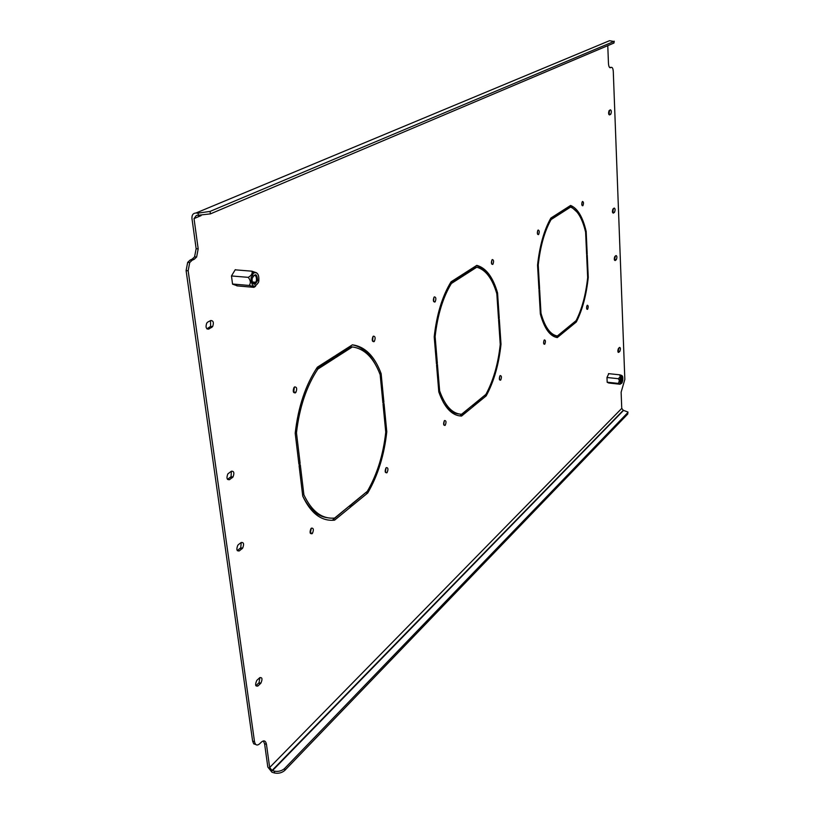 <?xml version="1.0" encoding="UTF-8"?>
<svg xmlns="http://www.w3.org/2000/svg" width="814" height="814" viewBox="0 0 814 814"><rect width="100%" height="100%" fill="white"/><g stroke="black" fill="none" stroke-linecap="round" stroke-linejoin="round"><path stroke-width="1.22" d="M544.647 344.281C543.426 344.007 543.284 342.602 544.22 340.079L544.393 339.896C545.614 340.171 545.756 341.575 544.81 344.098L544.647 344.281M434.829 302.086C433.221 301.811 432.946 300.203 434.015 297.242L434.401 296.866C436.019 297.151 436.284 298.758 435.215 301.709L434.829 302.086M492.663 264.438C491.269 264.082 491.056 262.556 492.022 259.849L492.328 259.554C493.722 259.92 493.935 261.447 492.958 264.143L492.663 264.438M500.529 380.209C499.155 380.006 498.982 378.541 500.01 375.803L500.223 375.58C501.597 375.793 501.77 377.258 500.742 379.985L500.529 380.209M587.484 309.381C586.416 309.045 586.304 307.712 587.159 305.382L587.301 305.23C588.369 305.565 588.481 306.909 587.627 309.239L587.484 309.381M582.743 205.8C581.654 205.342 581.522 203.958 582.336 201.648L582.539 201.445C583.618 201.913 583.75 203.297 582.946 205.606L582.743 205.8M538.43 234.646C537.199 234.239 537.026 232.773 537.912 230.27L538.166 230.026C539.397 230.443 539.57 231.909 538.675 234.401L538.43 234.646M445.014 425.427C443.416 425.335 443.192 423.789 444.342 420.797L444.607 420.512C446.204 420.614 446.428 422.161 445.278 425.152L445.014 425.427M295.319 392.908C293.121 392.897 292.684 391.107 293.986 387.545L294.607 386.915C296.805 386.935 297.252 388.726 295.94 392.277L295.319 392.908M373.952 341.717C372.09 341.554 371.754 339.855 372.934 336.63L373.412 336.151C375.274 336.335 375.61 338.034 374.43 341.239L373.952 341.717M386.823 472.822C384.991 472.863 384.707 471.245 385.978 467.969L386.314 467.612C388.146 467.592 388.431 469.21 387.149 472.476L386.823 472.822M312.047 533.74C309.88 533.953 309.513 532.254 310.948 528.612L311.386 528.154C313.553 527.94 313.919 529.649 312.474 533.282L312.047 533.74M540.995 313.258C544.912 327.167 550.356 334.737 557.325 335.989L566.646 328.378L566.717 329.853L557.285 337.586C550.04 336.396 544.393 328.561 540.354 314.072L538.99 290.283L539.651 289.794L540.995 313.258L540.303 313.197M557.325 335.989L555.86 335.846C552.533 335.348 549.45 333.201 546.621 329.385M566.717 329.853L565.262 329.507M555.972 337.332L565.272 329.721M588.257 277.36C586.365 295.187 582.376 310.073 576.292 322.008L567.124 329.528L567.053 328.042L576.098 320.635C581.959 309.086 585.815 294.709 587.667 277.513L586.66 255.433L587.24 255.006L588.257 277.36L587.657 277.309M576.292 322.008L575.06 321.489M567.063 328.256L574.857 321.886M538.237 264.998C540.323 246.215 544.617 231.064 551.098 219.556L560.765 213.36L560.683 211.793L550.885 218.05C544.128 229.924 539.682 245.625 537.545 265.15L538.929 289.235L539.601 288.746L538.237 264.998L537.566 264.947M539.601 288.746L538.899 288.685M559.249 212.708L559.279 213.288L560.765 213.36M550.345 218.997L559.279 213.288M551.098 219.556L550.061 219.495M543.905 340.649L543.64 343.376M433.943 297.354L433.597 301.455M491.819 260.195L491.564 263.695M499.776 376.18L499.42 379.436M586.782 306.186L586.599 308.303M581.979 202.411L581.847 204.762M537.627 230.81L537.444 233.771M444.241 420.95L443.742 424.786M461.558 416.066C452.014 415.771 444.424 407.712 438.797 391.89L436.569 365.14L437.444 364.499L439.641 390.883C445.085 406.064 452.401 413.858 461.589 414.255L473.677 404.375L473.799 406.033L461.558 416.066L459.941 415.862L472.181 405.596M459.238 414.021C453.276 413.583 447.995 409.727 443.376 402.452M474.226 404.182L484.859 395.238M294.373 387.098L293.671 392.49M373.026 336.497L372.547 341.188M386.039 467.887L385.368 472.293M311.274 528.245L310.327 533.323M334.595 520.156C321.499 521.459 310.887 513.461 302.747 496.153L299.084 465.628L300.285 464.743L303.897 494.851C311.762 511.446 321.998 519.19 334.605 518.07L350.915 504.731L351.119 506.613L334.595 520.156L332.804 519.851L349.308 506.043M327.36 517.735C317.419 516.371 309.208 509.147 302.737 496.062M351.658 504.426L366.32 492.144M619.006 347.904L617.928 351.719M231.38 471.214C233.994 471.011 234.534 472.934 233.008 476.984L229.487 479.68C226.862 479.914 226.312 477.991 227.828 473.921L231.38 471.214L231.054 476.668L227.493 479.385M210.511 320.624L210.623 326.394L206.888 328.815M241.249 542.46L240.72 547.802L237.271 550.63M613.542 208.526L612.586 212.596M609.666 110.226L608.852 114.489M615.415 256.034L614.397 260.012M259.9 677.574L259.025 682.732L255.85 685.714M255.8 744.515L253.744 743.854L252.625 741.127L186.101 270.594L187.668 262.373L190.11 260.073L192.165 260.236L189.723 262.546L188.156 270.757L186.101 270.594M198.392 215.608L198.056 213.126L210.063 211.406L210.388 213.879L196.327 215.476L194.027 218.6L198.189 248.85L196.632 257.01L194.22 259.29L192.165 259.127L190.11 260.073M192.165 259.127L194.577 256.858L196.143 248.697L198.189 248.85M198.056 213.126L195.981 213.003C193.111 213.176 191.768 214.998 191.962 218.467L196.143 248.697M627.981 412.098L627.726 414.061L627.981 412.057L623.28 410.287L621.754 408.394L621.123 392.195L624.837 379.436L613.288 71.591C613.064 68.569 612.393 67.155 611.263 67.359L609.584 67.46M252.625 741.127L254.497 741.595C255.311 745.217 257.031 745.95 259.666 743.782L261.365 742.114C263.98 739.977 265.679 740.699 266.453 744.281L264.601 743.813L267.816 767.022L271.988 772.262L274.562 773.005L274.308 771.133C278.307 771.855 281.725 770.98 284.585 768.508L284.829 770.37C281.98 772.852 278.561 773.727 274.562 773.005M264.601 743.813L263.329 740.923M316.432 368.589L333.231 357.845L333.15 357.112M335.683 356.278L350.58 346.754L352.391 346.937C364.54 348.646 373.789 357.906 380.158 374.715L382.916 403.011L383.913 402.279L382.834 402.147M352.34 344.851C361.64 346.632 369.302 353.113 375.325 364.296M464.468 273.921L475.142 267.084L476.77 267.206C485.643 269.678 492.328 278.52 496.825 293.742L498.504 318.712L499.257 318.162L498.463 318.091M476.455 265.588C481.176 267.114 485.358 270.716 488.98 276.394M570.115 205.769L577.085 212.108M561.131 212.098L569.098 207L570.563 207.082C577.299 209.91 582.315 218.264 585.602 232.122L586.619 254.446L587.199 254.019L586.599 253.978M450.356 282.946L462.352 275.264L462.301 274.623M608.943 383.038L607.183 382.295L606.979 377.482L608.77 373.667M237.515 285.907L232.55 284.157L231.481 275.926L235.287 269.658L235.826 269.882M486.172 395.889C493.905 381.664 498.85 364.438 501.007 344.22L499.328 319.261L498.585 319.81L500.244 344.464C498.127 363.97 493.345 380.606 485.907 394.373L474.206 403.937L474.328 405.596L486.172 395.889L484.595 395.706M587.199 254.019L586.172 231.42C582.793 216.992 577.604 208.333 570.614 205.454L561.1 211.528L561.182 213.095L570.563 207.082M499.257 318.162L497.558 292.887C492.928 277.045 486.009 267.867 476.801 265.364L464.418 273.27L464.55 275.04L476.77 267.206M335.063 358.048L334.849 356.023L317.368 367.185C305.596 384.849 298.199 406.868 295.197 433.252L298.921 464.275L300.132 463.39L296.469 432.804C299.41 407.427 306.532 386.192 317.836 369.088L335.063 358.048L333.231 357.845M619.729 351.424L618.701 352.37C617.694 352.065 617.612 350.753 618.457 348.423L619.576 347.385C620.583 347.7 620.665 349.013 619.82 351.322L618.386 351.292M207.753 322.079L210.714 320.513C213.37 320.604 214.011 322.629 212.637 326.607L208.72 329.121C206.054 329.07 205.403 327.035 206.766 323.036L207.753 322.079M238.441 544.607L241.158 542.521C243.752 542.185 244.251 544.057 242.643 548.158L239.306 550.905C236.701 551.271 236.202 549.399 237.8 545.278L238.441 544.607M614.387 212.383L613.308 213.136C612.281 212.658 612.169 211.274 612.973 208.974L614.214 208.069C615.242 208.557 615.353 209.931 614.55 212.22L612.993 212.312M610.612 114.336L609.503 114.927C608.475 114.336 608.333 112.892 609.106 110.612L610.439 109.819C611.467 110.429 611.599 111.864 610.836 114.133L609.198 114.306M616.208 259.768L615.15 260.582C614.122 260.165 614.021 258.811 614.835 256.502L616.045 255.545C617.063 255.972 617.165 257.326 616.351 259.625L614.835 259.676M257.122 680.097L259.707 677.736C262.261 677.156 262.657 678.978 260.897 683.17L257.936 685.978C255.362 686.578 254.955 684.767 256.725 680.545L257.122 680.097M194.22 259.29L192.165 260.236M254.497 741.595L188.156 270.757M266.453 744.281L269.658 767.51L272.039 770.502L274.308 771.133M611.263 67.359L610.52 67.694C609.381 67.908 608.699 66.483 608.465 63.421L607.773 45.655M367.724 492.989C377.91 475.518 384.269 455.107 386.782 431.756L384.035 403.53L383.038 404.263L385.755 432.153C383.282 454.69 377.136 474.409 367.338 491.31L351.628 504.151L351.831 506.023L367.724 492.989L365.974 492.714M383.913 402.279L381.135 373.636C374.593 356.135 365.008 346.53 352.401 344.821L335.602 355.545L335.816 357.56L352.391 346.937M464 275.397L463.868 273.626L451.058 281.807C442.317 296.052 436.701 314.397 434.208 336.833L436.467 363.96L437.352 363.319L435.124 336.558C437.566 314.977 442.979 297.293 451.363 283.496L464 275.397L462.352 275.264M586.172 231.42L585.429 231.38M627.675 412.749L284.585 768.508M627.726 414.061L284.829 770.37M210.063 211.406L613.898 41.473L609.503 40.7L195.981 213.003M210.388 213.879L613.96 43.03L613.898 41.473M614.255 41.188L613.96 43.03M317.836 369.088L316.219 368.905M296.469 432.804L295.258 432.631M300.132 463.39L298.789 463.197M386.782 431.756L385.704 431.613M351.119 506.613L349.338 506.328M303.897 494.851L302.564 494.637M381.135 373.636L379.69 373.473M497.558 292.887L496.55 292.806M451.363 283.496L450.081 283.394M435.124 336.558L434.238 336.477M437.352 363.319L436.406 363.217M501.007 344.22L500.223 344.139M473.799 406.033L472.201 405.84M439.641 390.883L438.705 390.771M257.662 280.565C257 273.677 255.189 272.924 252.218 278.327L252.126 278.876C251.994 282.417 252.951 284.239 255.006 284.34L257.662 280.565M252.513 282.438L254.283 283.425L255.749 282.275L256.491 280.311C256.583 276.048 255.433 274.644 253.022 276.088M251.027 277.849C251.607 287.108 254.1 288.614 258.496 282.366L258.832 281.044C259.178 274.46 257.438 271.774 253.612 273.005L251.027 277.849M255.576 286.274L253.937 287.342C254.446 286.894 252.879 286.274 249.247 285.46C250.977 282.946 250.631 280.25 248.219 277.35L231.481 275.956M248.219 277.35C251.007 275.844 252.32 274.084 252.147 272.069L251.913 271.184L235.185 269.831M249.247 285.46L232.539 284.015M253.937 287.342L236.843 285.856M251.913 271.184L256.664 272.832M622.313 380.169C622.435 376.821 621.906 376.037 620.726 377.828L621.123 382.611L622.313 380.169M620.522 382.031L621.672 380.036L621.021 377.218M619.963 378.988C619.739 383.404 620.41 384.707 621.998 382.895L622.73 380.382C623.036 377.014 622.588 375.417 621.397 375.6L619.963 378.988M608.628 382.997L620.166 384.249L618.498 383.425L619.362 380.423L618.314 378.703L606.979 377.503M618.314 378.703L620.156 376.882L619.8 374.827L608.475 373.636M618.498 383.425L607.173 382.204M619.8 374.827L621.876 375.508M621.754 408.394L269.658 767.51M201.109 215.618L194.027 218.6M623.585 410.348L272.456 770.644M609.9 67.694L610.52 67.694M260.511 683.597L258.638 683.16M257.936 685.978L256.064 685.541M242.023 548.809L240.099 548.463M239.306 550.905L237.383 550.549M211.681 327.543L209.666 327.33M208.72 329.121L207.021 328.948M232.275 477.737L230.321 477.431M229.487 479.68L227.523 479.365M618.701 352.37L618.152 352.32M272.039 770.502L623.28 410.287M260.897 683.17L259.025 682.732M616.351 259.625L614.977 259.524M610.836 114.133L609.421 114.102M614.55 212.22L613.166 212.149M242.643 548.158L240.72 547.802M212.637 326.607L210.623 326.394M233.008 476.984L231.054 476.668M619.82 351.322L618.477 351.2M312.474 533.282L310.643 532.956M387.149 472.476L385.429 472.222M374.43 341.239L372.649 341.056M295.94 392.277L294.058 392.043M445.278 425.152L443.803 424.959M538.675 234.401L537.657 234.34M582.946 205.606L582.112 205.566M587.627 309.239L586.833 309.167M500.742 379.985L499.562 379.853M492.958 264.143L491.717 264.051M435.215 301.709L433.648 301.577M544.81 344.098L543.844 344.007M194.577 256.858L196.632 257.01M187.668 262.373L189.723 262.546M253.612 273.005L252.147 272.069M252.36 281.99L255.749 282.275M254.283 283.425L255.006 284.34M621.397 375.6L620.533 374.989M620.431 381.735L621.051 381.807M620.685 382.051L621.123 382.611"/></g></svg>
